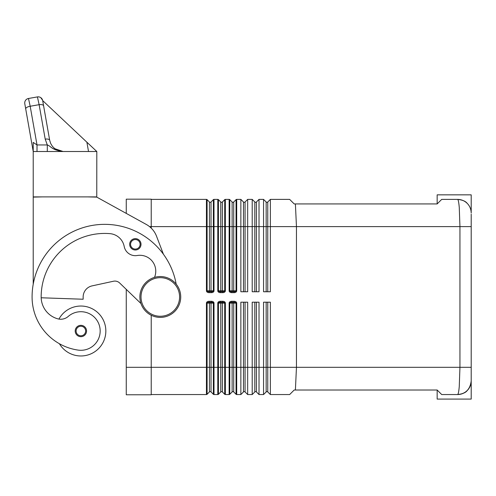<?xml version="1.0" encoding="UTF-8"?>
<svg xmlns="http://www.w3.org/2000/svg" width="496" height="496" viewBox="0 0 496 496"><rect width="100%" height="100%" fill="white"/><g stroke="black" fill="none" stroke-linecap="round" stroke-linejoin="round"><path stroke-width="0.74" d="M213.658 394.481A0.905 0.905 0 0 1 213.367 394.283A0.905 0.905 0 0 0 214.005 394.549L214.005 303.099L213.367 303.099L213.367 394.283L211.029 391.945A1.135 1.135 0 0 0 209.424 391.945L207.092 394.283L207.092 303.099L206.448 303.099L206.448 367.319L209.424 367.319L209.424 391.945M221.737 302.188A0.905 0.645 -90 0 1 222.375 303.099L222.375 367.319L225.358 367.319L225.358 303.099L224.713 303.099L224.713 394.283A0.905 0.905 0 0 0 225.358 394.549L225.358 367.319L229.14 367.319L229.14 394.549L225.358 394.549A0.905 0.905 0 0 1 224.713 394.283L222.375 391.945A1.135 1.135 0 0 0 220.77 391.945L218.438 394.283L218.438 303.099L217.794 303.099L217.794 394.549A0.905 0.905 0 0 0 218.438 394.283A0.905 0.905 0 0 1 218.141 394.481M236.356 394.481A0.905 0.905 0 0 1 236.059 394.283A0.905 0.905 0 0 0 236.704 394.549L236.704 303.099L236.059 303.099L236.059 394.283L233.721 391.945A1.135 1.135 0 0 0 232.122 391.945L229.784 394.283L229.784 303.099L229.14 303.099L229.14 367.319L232.122 367.319L232.122 391.945M244.268 391.617A1.135 1.135 0 0 0 243.468 391.945L240.864 394.549L240.864 302.188L247.671 302.188L247.671 394.549L245.067 391.945A1.135 1.135 0 0 0 244.268 391.617M255.614 391.617A1.135 1.135 0 0 0 254.814 391.945L252.21 394.549L252.21 302.188L259.017 302.188L259.017 394.549L256.42 391.945A1.135 1.135 0 0 0 255.614 391.617M270.363 394.549L267.766 391.945A1.135 1.135 0 0 0 266.16 391.945L263.556 394.549L263.556 302.188L270.363 302.188L270.363 394.549L289.652 394.549L294.19 390.011L437.162 390.011L441.7 394.549L457.585 394.549A13.615 13.615 0 0 0 467.213 390.563C465.707 392.665 462.495 393.991 457.585 394.549C462.495 393.991 465.707 392.665 467.213 390.563A13.615 13.615 0 0 1 459.445 394.419M211.439 292.652A2.567 1.817 0 0 0 214.005 290.836L214.005 226.616L213.367 226.616L213.367 199.652A0.905 0.905 0 0 1 213.658 199.454A0.905 0.905 0 0 0 213.367 199.652L211.029 201.99A1.135 1.135 0 0 1 209.424 201.99L207.092 199.652A0.905 0.905 0 0 0 206.795 199.454A0.905 0.905 0 0 1 207.092 199.652A0.905 0.905 0 0 0 206.795 199.454A0.905 0.905 0 0 1 207.092 199.652L207.092 290.836L207.657 291.481L209.014 291.747L209.014 292.652L211.439 292.652L211.439 291.747L209.014 291.747M222.785 292.652A2.567 1.817 0 0 0 225.358 290.836L225.358 199.386A0.905 0.905 0 0 0 224.713 199.652L222.375 201.99A1.135 1.135 0 0 1 220.77 201.99L218.438 199.652A0.905 0.905 0 0 0 217.794 199.386L217.794 290.836A2.567 1.817 180 0 0 220.36 292.652L222.785 292.652L222.785 291.747L220.36 291.747L220.36 292.652M234.137 292.652A2.567 1.817 0 0 0 236.704 290.836L236.704 226.616L236.059 226.616L236.059 199.652A0.905 0.905 0 0 1 236.356 199.454A0.905 0.905 0 0 0 236.059 199.652L233.721 201.99A1.135 1.135 0 0 1 232.122 201.99L229.784 199.652A0.905 0.905 0 0 0 229.487 199.454A0.905 0.905 0 0 1 229.784 199.652A0.905 0.905 0 0 0 229.487 199.454A0.905 0.905 0 0 1 229.784 199.652L229.784 290.836L230.349 291.481L231.706 291.747L231.706 292.652L234.137 292.652L234.137 291.747L231.706 291.747M245.067 291.747L245.067 226.616L247.671 226.616L247.671 199.386L245.067 201.99A1.135 1.135 0 0 1 243.468 201.99L240.864 199.386L240.864 291.747L247.671 291.747L247.671 226.616L252.21 226.616L252.21 199.386L254.814 201.99A1.135 1.135 0 0 0 256.42 201.99L259.017 199.386L259.017 291.747L252.21 291.747L252.21 226.616L254.814 226.616L254.814 201.99M267.766 302.188L267.766 367.319L459.947 367.319L459.947 226.616L459.259 207.365C458.788 202.17 458.23 199.51 457.585 199.386A13.615 13.615 0 0 1 467.213 203.372C465.632 201.233 462.421 199.907 457.585 199.386C462.421 199.907 465.632 201.233 467.213 203.372A13.615 13.615 0 0 1 471.2 213.001L471.2 194.847L437.162 194.847L437.162 203.924L294.19 203.924L289.652 199.386L270.363 199.386L267.766 201.99A1.135 1.135 0 0 1 266.16 201.99L263.556 199.386L263.556 291.747L270.363 291.747L270.363 226.616L471.2 226.616L471.2 214.136L471.2 379.8L471.2 367.319L459.947 367.319L459.259 386.57C458.794 391.741 458.236 394.401 457.591 394.549C465.632 393.942 470.165 389.403 471.2 380.934L471.2 399.088L437.162 399.088L437.162 390.011M295.399 203.924L296.459 226.616L296.459 367.319L295.399 390.011M233.083 302.188A0.905 0.645 -90 0 1 233.721 303.099L236.059 303.099L235.495 302.455L234.137 302.188L234.137 301.283L231.706 301.283L231.706 302.188L230.349 302.455L229.784 303.099L232.122 303.099A0.905 0.645 90 0 1 232.76 302.188M231.706 302.188L234.137 302.188M222.375 391.945L222.375 367.319L220.77 367.319L220.77 303.099L224.713 303.099L224.149 302.455L222.785 302.188L222.785 301.283L220.36 301.283L220.36 302.188L219.003 302.455L218.438 303.099L220.77 303.099A0.905 0.645 90 0 1 221.414 302.188M220.36 302.188L222.785 302.188M210.391 302.188A0.905 0.645 -90 0 1 211.029 303.099L213.367 303.099L212.803 302.455L211.439 302.188L211.439 301.283L209.014 301.283L209.014 302.188L207.657 302.455L207.092 303.099L209.424 303.099A0.905 0.645 90 0 1 210.068 302.188M209.014 302.188L211.439 302.188M234.137 291.747L235.495 291.481L236.059 290.836L233.721 290.836A0.905 0.645 -90 0 1 233.083 291.747M222.785 291.747L224.149 291.481L224.713 290.836L218.438 290.836L219.003 291.481L220.36 291.747M211.439 291.747L212.803 291.481L213.367 290.836L211.029 290.836A0.905 0.645 -90 0 1 210.391 291.747M471.2 213.001C471.082 209.126 469.755 205.921 467.213 203.372A13.615 13.615 0 0 0 459.848 199.578M467.213 390.563C469.786 387.953 471.113 384.741 471.2 380.934L471.2 379.8L471.2 380.934C471.113 384.741 469.786 387.953 467.213 390.563A13.615 13.615 0 0 0 471.2 380.934M457.585 199.386L441.7 199.386L437.162 203.924M180.724 296.968A20.423 20.423 0 0 1 160.301 317.39A20.423 20.423 0 0 1 139.878 296.968A20.423 20.423 0 0 1 160.301 276.545A20.423 20.423 0 0 1 180.724 296.968A20.423 20.423 0 0 1 160.301 317.39A20.423 20.423 0 0 1 139.878 296.968M154.498 277.388A15.884 15.884 0 0 0 137.231 255.508A11.346 11.346 0 0 1 124.198 246.462A15.884 15.884 0 0 0 109.901 233.641A63.544 63.544 0 0 0 41.162 296.968A22.692 22.692 0 0 0 57.697 318.81A11.346 11.346 0 0 0 68.219 316.448A19.288 19.288 0 0 1 99.969 333.752A19.288 19.288 0 0 1 78.132 350.102A53.68 53.68 0 0 1 32.085 296.968A72.621 72.621 0 0 1 176.179 284.115A72.621 72.621 0 0 0 33.22 284.183L33.22 197.117L42.296 196.893M58.943 319.083A24.961 24.961 0 0 1 105.84 331.006A24.961 24.961 0 0 1 59.396 343.722M80.879 336.679A5.673 5.673 0 0 1 75.206 331.006A5.673 5.673 0 0 1 80.879 325.333A5.673 5.673 0 0 1 86.552 331.006A5.673 5.673 0 0 1 80.879 336.679M135.34 249.99A5.673 5.673 0 0 1 129.667 244.317A5.673 5.673 0 0 1 135.34 238.644A5.673 5.673 0 0 1 141.013 244.317A5.673 5.673 0 0 1 135.34 249.99M25.718 108.965L33.22 151.503L33.22 142.408L33.22 151.503L24.8 103.745A4.538 4.538 0 0 1 25.55 100.353A4.538 4.538 0 0 0 24.8 103.745L25.718 108.965A4.538 1.891 -10 0 1 26.908 107.347A4.538 1.891 -10 0 1 30.188 106.262L28.483 98.487A4.538 4.538 0 0 0 25.55 100.353A4.538 4.538 0 0 1 28.483 98.487L37.423 96.912A4.538 4.538 0 0 1 40.815 97.662A4.538 4.538 0 0 0 37.423 96.912L39.128 104.681A4.538 1.891 -10 0 1 42.179 104.755A4.538 1.891 -10 0 1 43.598 105.815L42.681 100.595L86.887 142.209L88.524 151.503M37.014 151.503L37.014 144.95L30.188 106.262L39.128 104.681L45.204 139.122A4.538 1.891 -10 0 1 48.255 139.196A4.538 1.891 -10 0 1 49.674 140.25L42.681 100.595M40.815 97.662A4.538 4.538 0 0 1 42.6 100.235A4.538 4.538 0 0 0 40.815 97.669L42.6 100.235M47.306 151.503L47.306 144.95L37.014 144.95L33.22 142.408M54.331 148.316L58.423 150.685L63.079 151.503L54.796 148.695L52.433 146.376L50.673 143.487L49.674 140.25L43.598 105.815M151.224 199.386L206.448 199.386A0.905 0.905 0 0 1 206.795 199.454A0.905 0.905 0 0 0 206.448 199.386A0.905 0.905 0 0 1 206.795 199.454M96.763 151.503L33.22 151.503L33.22 196.893L96.763 196.893L96.807 151.503L86.887 142.209M63.079 151.503C51.317 149.928 51.224 146.246 47.306 144.95L45.204 139.122L47.306 144.95M87.687 196.893L96.763 197.117L146.301 224.452A22.692 22.692 0 0 1 156.538 236.226L163.42 254.231M140.969 303.546L119.641 282.987L126.263 289.373L126.263 394.773L151.224 394.773L151.224 315.264M119.641 282.987A6.808 6.808 0 0 0 113.472 281.238L92.089 285.882A11.346 11.346 0 0 0 83.148 296.968L83.148 299.237L41.18 297.774M151.224 228.11L151.224 199.163L126.263 199.163L126.263 213.392M217.794 290.836L218.438 290.836L218.438 226.616L214.005 226.616L214.005 199.386A0.905 0.905 0 0 0 213.658 199.454A0.905 0.905 0 0 1 214.005 199.386L217.794 199.386M225.358 199.386L229.14 199.386A0.905 0.905 0 0 1 229.487 199.454A0.905 0.905 0 0 0 229.14 199.386L229.14 290.836A2.567 1.817 180 0 0 231.706 292.652M245.067 201.99L245.067 226.616L236.704 226.616L236.704 199.386A0.905 0.905 0 0 0 236.356 199.454A0.905 0.905 0 0 1 236.704 199.386L240.864 199.386M270.363 199.386L270.363 226.616L254.814 226.616L254.814 291.747M247.671 199.386L252.21 199.386M259.017 199.386L263.556 199.386M151.224 394.549L206.448 394.549A0.905 0.905 0 0 0 207.092 394.283A0.905 0.905 0 0 1 206.795 394.481M214.005 394.549L217.794 394.549M229.14 394.549A0.905 0.905 0 0 0 229.784 394.283A0.905 0.905 0 0 1 229.487 394.481M236.704 394.549L240.864 394.549M247.671 394.549L252.21 394.549M259.017 394.549L263.556 394.549M220.77 391.945L220.77 367.319L209.424 367.319L209.424 303.099L211.029 303.099L211.029 391.945M267.766 391.945L267.766 367.319L232.122 367.319L232.122 303.099L233.721 303.099L233.721 391.945M243.468 302.188L243.468 391.945M254.814 302.188L254.814 391.945M266.16 302.188L266.16 391.945M214.005 290.836L213.367 290.836L213.367 226.616L206.448 226.616L206.448 290.836L209.424 290.836L209.424 201.99M210.068 291.747A0.905 0.645 90 0 1 209.424 290.836L211.029 290.836L211.029 201.99M221.737 291.747A0.905 0.645 -90 0 0 222.375 290.836L222.375 226.616L218.438 226.616L218.438 199.652A0.905 0.905 0 0 0 218.141 199.454M225.004 199.454A0.905 0.905 0 0 0 224.713 199.652L224.713 226.616L222.375 226.616L222.375 201.99M232.76 291.747A0.905 0.645 -90 0 1 232.122 290.836L233.721 290.836L233.721 226.616L224.713 226.616L224.713 290.836L225.358 290.836M236.704 290.836L236.059 290.836L236.059 226.616L233.721 226.616L233.721 201.99M256.42 291.747L256.42 201.99M267.766 291.747L267.766 201.99M232.122 201.99L232.122 290.836L229.14 290.836M220.77 201.99L220.77 290.836A0.905 0.645 -90 0 0 221.414 291.747M179.589 296.968A19.288 19.288 0 0 1 160.301 316.256A19.288 19.288 0 0 1 141.013 296.968A19.288 19.288 0 0 1 160.301 277.679A19.288 19.288 0 0 1 179.589 296.968M80.879 335.773A4.768 4.768 0 0 0 85.641 331.006A4.768 4.768 0 0 0 80.879 326.244A4.768 4.768 0 0 0 76.111 331.006A4.768 4.768 0 0 0 80.879 335.773M135.34 249.085A4.768 4.768 0 0 0 140.108 244.317A4.768 4.768 0 0 0 135.34 239.556A4.768 4.768 0 0 0 130.572 244.317A4.768 4.768 0 0 0 135.34 249.085M149.544 226.616L206.448 226.616L206.448 199.386M126.263 367.319L206.448 367.319L206.448 394.549M206.448 290.836A2.567 1.817 180 0 0 209.014 292.652M209.014 301.283A2.567 1.817 180 0 0 206.448 303.099M214.005 303.099A2.567 1.817 0 0 0 211.439 301.283M220.36 301.283A2.567 1.817 180 0 0 217.794 303.099M225.358 303.099A2.567 1.817 0 0 0 222.785 301.283M231.706 301.283A2.567 1.817 180 0 0 229.14 303.099M236.704 303.099A2.567 1.817 0 0 0 234.137 301.283M229.14 199.386A0.905 0.905 0 0 1 229.487 199.454M266.16 291.747L266.16 201.99M243.468 291.747L243.468 201.99M256.42 302.188L256.42 391.945M245.067 302.188L245.067 391.945"/></g></svg>
